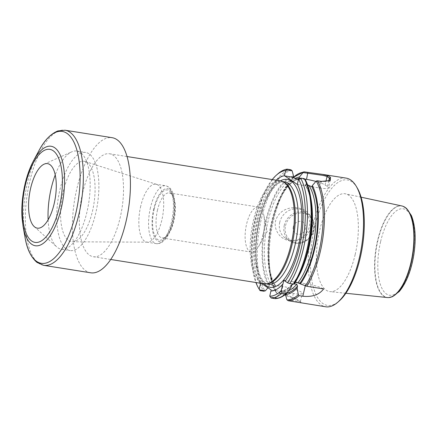 <?xml version="1.0" encoding="UTF-8"?>
<svg xmlns="http://www.w3.org/2000/svg" width="437" height="437" viewBox="0 0 437 437"><rect width="100%" height="100%" fill="white"/><g stroke="black" fill="none" stroke-linecap="round" stroke-linejoin="round"><path stroke-width="0.33" stroke-dasharray="2.19 1.64" d="M259.873 283.143A58.345 23.292 99 0 1 255.377 229.665A58.345 23.292 99 0 1 276.2 180.208M272.229 179.574A63.512 25.357 -81 0 0 255.902 282.515M274.835 298.602L275.905 297.843L270.192 296.936M299.334 178.504L305.031 179.41L304.966 179.055M285.448 294.38L285.743 292.304L283.821 291.528L280.281 290.966L279.538 293.489L275.905 297.843M279.538 293.489A59.383 23.707 -81 0 0 291.211 287.011M305.031 179.41L306.419 184.649L306.14 185.845L305.878 185.67C305.031 185.184 304.813 184.84 305.223 184.638L307.643 185.02M295.259 282.411L293.822 282.51L294.5 282.963L294.199 284.116M294.5 282.963A59.383 23.707 -81 0 0 298.777 276.037M310.997 199.004A59.383 23.707 -81 0 0 306.419 184.649M291.572 285.481A56.673 22.626 -81 0 1 280.281 290.966L280.21 291.424L271.262 290.01M292.353 283.974L294.363 283.859M346.099 178.105A65.14 26.007 -81 0 0 312.471 226.83A65.14 26.007 -81 0 0 325.691 306.779M311.04 226.606C316.885 205.401 281.685 199.922 275.567 220.975C274.813 224.618 275.261 228.076 276.905 231.364C284.072 246.189 307.38 243.404 311.04 226.606M299.476 302.623L301.049 302.475L294.063 298.356L280.696 293.888L277.014 293.303L276.299 292.555L281.155 293.325L294.259 297.728L300.339 301.372L297.695 301.361L286.836 299.58M277.861 173.855A65.14 26.007 -81 0 0 254.17 229.474A65.14 26.007 -81 0 0 259.485 289.698M293.538 176.062A59.383 23.707 -81 0 0 265.505 222.122A59.383 23.707 -81 0 0 269.001 286.464L269.673 284.405L271.596 285.175L275.135 285.738L275.201 285.279L274.895 287.399L276.299 292.555M267.947 287.726L269.001 286.464M305.878 185.67A57.979 23.145 -81 0 1 293.822 282.51L293.675 282.297C311.04 261.621 317.77 202.058 304.977 184.884L305.223 184.638A56.673 22.626 -81 0 1 312.389 213.808M299.416 178.372C300.263 178.859 300.481 179.208 300.072 179.405L298.531 179.165M275.381 285.492C266.963 273.283 266.341 240.033 274.436 214.114C280.636 192.57 292.162 178.23 300.159 179.416L300.072 179.405A56.673 22.626 -81 0 0 271.568 221.887A56.673 22.626 -81 0 0 275.135 285.738L275.201 285.279L282.761 286.481A14.656 2.425 -166.8 0 1 302.3 293.336A14.656 2.425 -166.8 0 1 293.298 293.506L285.743 292.304M295.308 178.411A59.383 23.707 -81 0 0 281.581 194.339A59.383 23.707 -81 0 0 269.361 271.372A59.383 23.707 -81 0 0 274.895 287.399M276.375 292.959L276.31 292.752A64.49 25.745 -81 0 1 269.99 274.868C271.344 282.422 273.48 288.469 276.403 293.003M357.231 187.932A63.512 25.357 -81 0 0 314.531 227.453A63.512 25.357 -81 0 0 314.279 290.173A63.512 25.357 -81 0 0 339.314 300.874M355.172 254.542A49.523 19.769 99 0 1 330.039 291.637A49.523 19.769 99 0 1 317.846 239.574A49.523 19.769 99 0 1 345.552 193.842A49.523 19.769 99 0 1 355.172 254.542M279.751 222.247A16.284 14.689 123.7 0 0 285.465 238.138A16.284 14.689 123.7 0 0 306.719 232.73A16.284 14.689 123.7 0 0 303.529 211.033A16.284 14.689 123.7 0 0 279.751 222.247M293.314 226.885A6.713 6.052 123.7 0 0 301.12 233.91A6.713 6.052 123.7 0 0 303.737 222.75A6.713 6.052 123.7 0 0 293.314 226.885M261.342 283.378L260.725 282.985L269.673 284.405M260.725 282.985L260.632 283.269M305.01 179.126L299.924 178.318M312.04 186.785L319.414 187.954A14.656 2.425 13.2 0 0 328.411 187.784A14.656 2.425 13.2 0 0 327.417 186.544L325.073 184.982A14.656 2.425 13.2 0 0 315.771 181.393M315.978 181.147L320.829 181.918L329.678 180.852M297.302 184.447L306.14 185.845M283.875 280.248L305.753 283.722A14.656 2.425 -166.8 0 1 323.626 288.933M82.675 192.755A52.112 20.801 99 0 1 109.578 153.775A52.112 20.801 99 0 1 121.961 208.504A52.112 20.801 99 0 1 93.25 256.716A52.112 20.801 99 0 1 82.675 192.755M280.428 180.874A52.112 20.801 -81 0 0 253.526 219.86A52.112 20.801 -81 0 0 264.101 283.815M283.804 182.098A51.79 20.676 -81 0 0 281.477 181.371A51.79 20.676 -81 0 0 254.744 220.111A51.79 20.676 -81 0 0 265.254 283.668A51.79 20.676 -81 0 0 267.69 283.7M401.893 205.964A46.377 18.512 -81 0 0 377.557 240.579A46.377 18.512 -81 0 0 387.362 297.548M48.119 219.789A49.671 19.829 -81 0 0 56.641 246.818A49.671 19.829 -81 0 0 61.311 249.172A49.671 19.829 -81 0 0 85.461 217.73A49.671 19.829 -81 0 0 86.652 161.581A49.671 19.829 -81 0 0 76.879 151.06A49.671 19.829 -81 0 0 71.706 151.852A49.671 19.829 -81 0 0 55.237 174.92M95.375 162.963A49.671 19.829 -81 0 0 85.597 152.442A49.671 19.829 -81 0 0 59.956 189.598A49.671 19.829 -81 0 0 70.035 250.559A49.671 19.829 -81 0 0 94.184 219.117A49.671 19.829 -81 0 0 95.375 162.963M90.699 272.797A68.401 27.307 99 0 1 74.448 200.965A68.401 27.307 99 0 1 112.129 137.688M262.981 235.035A22.8 9.101 -81 0 0 263.762 215.086A22.8 9.101 -81 0 0 258.354 207.056A22.8 9.101 -81 0 0 246.588 224.11A22.8 9.101 -81 0 0 251.215 252.089A22.8 9.101 -81 0 0 258.835 246.124A22.8 9.101 -81 0 0 262.981 235.035M157.511 209.978A22.8 9.101 -81 0 0 162.138 237.963A22.8 9.101 -81 0 0 166.41 236.335A22.8 9.101 -81 0 0 174.702 216.867A22.8 9.101 -81 0 0 172.839 195.792A22.8 9.101 -81 0 0 169.283 192.925A22.8 9.101 -81 0 0 157.511 209.978M154.217 208.979A25.406 10.144 -81 0 0 154.119 234.068A25.406 10.144 -81 0 0 164.132 238.351A25.406 10.144 -81 0 0 173.369 216.659A25.406 10.144 -81 0 0 171.299 193.17A25.406 10.144 -81 0 0 154.217 208.979M140.73 206.127A29.312 11.701 -81 0 0 146.679 242.103A29.312 11.701 -81 0 0 147.395 242.164A29.312 11.701 -81 0 0 162.826 214.988A29.312 11.701 -81 0 0 156.561 184.365A29.312 11.701 -81 0 0 155.862 184.201A29.312 11.701 -81 0 0 140.73 206.127M63.179 191.745A40.712 16.251 99 0 1 85.166 161.521A40.712 16.251 99 0 1 93.868 204.046A40.712 16.251 99 0 1 72.433 241.792A40.712 16.251 99 0 1 63.179 191.745M275.785 298.116A64.49 25.745 -81 0 0 287.06 292.916M310.368 195.508A64.49 25.745 -81 0 0 305.021 179.225M279.866 292.091A57.979 23.145 -81 0 0 291.637 285.203M292.888 284.061A56.673 22.626 -81 0 0 293.216 283.679M283.821 291.528A56.673 22.626 -81 0 0 288.66 290.671M285.765 293.025A57.979 23.145 -81 0 0 287.065 292.905M304.163 171.845A65.14 26.007 -81 0 0 273.398 220.63A65.14 26.007 -81 0 0 277.014 293.303M290.878 169.736A65.14 26.007 -81 0 0 259.747 220.133A65.14 26.007 -81 0 0 263.73 291.2M291.971 170.528A64.49 25.745 -81 0 0 261.004 220.456A64.49 25.745 -81 0 0 265.068 290.971M293.517 177.438A57.979 23.145 -81 0 0 266.095 222.094A57.979 23.145 -81 0 0 269.323 285.066M296.532 178.848A56.673 22.626 -81 0 0 268.034 221.324A56.673 22.626 -81 0 0 271.596 285.175M294.363 282.269A56.673 22.626 -81 0 0 304.687 262.391M297.127 178.941A57.979 23.145 -81 0 0 271.415 225.71A57.979 23.145 -81 0 0 275.223 286M293.402 177.362A64.49 25.745 -81 0 0 283.258 191.209A64.49 25.745 -81 0 0 269.99 274.868L269.361 271.372M284.29 225.273A16.284 14.689 123.7 0 0 290.01 241.164A16.284 14.689 123.7 0 0 311.259 235.756A16.284 14.689 123.7 0 0 308.074 214.059A16.284 14.689 123.7 0 0 284.29 225.273M285.53 225.65A15.306 13.804 -56.3 0 1 309.309 216.217A15.306 13.804 -56.3 0 1 303.338 241.677A15.306 13.804 -56.3 0 1 285.53 225.65M293.298 293.506L291.697 300.35L291.801 301.29M282.761 286.481L281.155 293.325L280.696 293.888M327.417 186.544L328.662 181.218M325.073 184.982L325.855 181.65M319.414 187.954L321.266 181.371M305.753 283.722L305.255 285.831M257.704 220.581A51.79 20.676 -81 0 0 268.209 284.137C266.057 283.903 263.921 282.182 261.812 278.97C259.157 274.693 257.355 268.444 256.404 260.233C255.137 247.817 256.104 234.593 259.305 220.548C264.467 196.355 277.664 179.46 284.438 181.841A51.79 20.676 -81 0 0 257.704 220.581M280.39 180.869A54.62 21.806 -81 0 0 259.037 220.275A54.62 21.806 -81 0 0 264.063 283.81M380.622 241.546A43.76 17.469 99 0 1 412.757 220.887A43.76 17.469 99 0 1 395.687 293.664A43.76 17.469 99 0 1 380.622 241.546M403.417 206.466A46.3 18.485 -81 0 0 377.874 240.645A46.3 18.485 -81 0 0 388.968 297.542M25.067 237.531A66.768 26.657 99 0 1 38.806 150.912M43.629 265.33A68.401 27.307 99 0 1 27.378 193.498A68.401 27.307 99 0 1 65.058 130.221M23.057 226.306A50.37 20.107 99 0 1 33.42 160.963M153.748 208.668A26.706 10.663 -81 0 0 162.946 240.476A26.706 10.663 -81 0 0 173.363 196.06A26.706 10.663 -81 0 0 153.748 208.668M150.454 207.668A29.312 11.701 -81 0 0 156.397 243.649A29.312 11.701 -81 0 0 172.549 216.528A29.312 11.701 -81 0 0 165.585 185.741A29.312 11.701 -81 0 0 150.454 207.668M280.199 290.96C282.826 291.184 285.689 290.037 288.791 287.513L292.151 284.176M281.581 194.339L283.258 191.209L293.369 177.34M285.465 238.138L290.01 241.164C296.111 244.698 302.18 244.097 308.216 239.372C316.295 232.812 316.241 219.041 308.074 214.059L303.529 211.033M300.383 301.519L302.3 293.336M330.241 179.978L328.411 187.784M330.246 180.557L329.225 181.18M301.044 302.486L300.339 301.372M93.25 256.716L110.714 259.485M109.578 153.775L127.047 156.544M265.254 283.668L266.444 283.859M281.477 181.371L282.673 181.563M361.093 197.185L345.552 193.842M345.853 293.271L330.039 291.637M61.311 249.172L70.035 250.559M76.879 151.06L85.597 152.442M34.233 226.601L56.641 246.818M44.142 164.148L71.706 151.852M258.835 246.124L267.187 231.539L263.762 215.086M162.138 237.963L251.215 252.089M169.283 192.925L258.354 207.056M172.839 195.792L171.299 193.17M166.41 236.335L164.132 238.351M146.679 242.103L156.397 243.649C159.816 243.447 161.69 242.994 162.023 242.278L165.421 239.159C167.535 236.575 169.359 233.221 170.9 229.108C173.369 222.378 174.707 215.266 174.915 207.772C175.035 201.905 174.336 196.961 172.828 192.941C171.473 189.019 169.059 186.621 165.585 185.741L155.862 184.201M156.561 184.365L85.166 161.521M147.395 242.164L72.433 241.792"/><path stroke-width="0.66" d="M276.2 180.208A58.345 23.292 99 0 1 284.443 175.707L297.302 184.447L298.542 179.099L300.623 178.099A65.14 26.007 -81 0 1 289.791 283.569L287.579 282.843L283.875 280.248L281.16 290.752L282.171 292.954L285.853 293.538L287.06 292.916L291.211 287.011L292.353 283.974M297.324 184.294A58.345 23.292 99 0 1 285.153 281.226M287.579 282.843A63.512 25.357 -81 0 0 298.542 179.099M282.679 284.274A58.345 23.292 99 0 1 270.929 291.053L271.262 290.01L261.342 283.378M282.171 292.954A65.14 26.007 -81 0 1 271.153 298.018L269.733 296.166L270.929 291.053M269.733 296.166A63.512 25.357 -81 0 0 281.16 290.752M260.725 282.985L259.19 289.141L259.654 289.911L265.368 290.818L267.947 287.726M260.392 284.028A58.345 23.292 99 0 1 259.873 283.143M286.454 169.922L287.196 169.152L290.878 169.736L292.151 170.823L286.454 169.922L285.661 170.517L284.443 175.707M285.661 170.517A63.512 25.357 -81 0 0 276.435 175.117A63.512 25.357 -81 0 0 272.229 179.574M255.902 282.515A63.512 25.357 -81 0 0 258.518 288.059A63.512 25.357 -81 0 0 259.19 289.141M271.153 298.018L274.999 298.613M305.021 179.225L304.305 178.684L300.623 178.099M294.188 284.143L297.094 279.167A64.49 25.745 -81 0 0 310.368 195.508L310.997 199.004A59.383 23.707 -81 0 1 298.777 276.037L297.094 279.167A64.49 25.745 -81 0 1 294.199 284.116L289.791 283.569M274.971 298.613C278.97 298.613 282.93 296.794 286.847 293.167L287.06 292.916M294.363 283.859L296.756 284.241L297.537 286.137L297.111 287.95L298.296 294.702L299.137 295.647L302.819 296.231C312.318 297.176 319.25 294.746 323.626 288.933L306.752 286.257L300.399 283.897A59.383 23.707 -81 0 0 312.318 185.588L316.257 181.005L317.584 180.787L321.266 181.371L330.252 180.552L330.498 177.395A65.14 26.007 99 0 0 328.121 175.811L322.501 174.363L346.099 178.105A65.14 26.007 -81 0 1 356.264 186.293A65.14 26.007 -81 0 1 361.579 246.512A65.14 26.007 -81 0 1 337.888 302.131A65.14 26.007 -81 0 1 325.691 306.779L288.12 300.705A65.14 26.007 -81 0 0 299.137 295.647M288.12 300.705L286.836 299.58L285.437 294.423A59.383 23.707 -81 0 0 297.111 287.95M329.678 180.852L330.246 179.973L329.378 178.181A64.163 25.614 -81 0 0 327.034 176.619C325.112 175.816 324.025 175.537 319.234 174.849L303.092 172.56L304.163 171.845L322.501 174.363M287.196 169.152A65.14 26.007 -81 0 0 277.861 173.855L276.435 175.117M258.518 288.059L259.485 289.698A65.14 26.007 -81 0 0 260.048 290.616L259.654 289.911M265.368 290.818L263.73 291.2L260.048 290.616M298.531 179.165L296.532 178.848L293.26 177.264L293.538 176.062L292.151 170.823M300.399 283.897L297.903 282.832L295.259 282.411M307.643 185.02L312.04 186.785L312.318 185.588M303.092 172.56L299.438 177.001L299.154 178.198L299.525 178.443M299.438 177.001A59.383 23.707 -81 0 0 295.308 178.411M303.873 171.834L304.163 171.845M337.888 302.131L339.314 300.874A63.512 25.357 -81 0 0 362.41 246.648A63.512 25.357 -81 0 0 357.231 187.932L356.264 186.293M315.771 181.393A14.656 2.425 13.2 0 0 306.528 179.367L305.01 179.126M299.924 178.318L299.154 178.198M293.26 177.264L284.421 175.86M110.714 259.485L264.101 283.815A52.112 20.801 -81 0 0 266.554 283.842A52.112 20.801 -81 0 0 292.812 235.603A52.112 20.801 -81 0 0 282.772 181.606A52.112 20.801 -81 0 0 280.428 180.874L127.047 156.544M266.554 283.842L267.69 283.7A51.79 20.676 -81 0 0 293.784 235.762A51.79 20.676 -81 0 0 283.804 182.098L282.772 181.606M345.853 293.271L387.362 297.548A46.377 18.512 -81 0 0 388.815 297.559A46.377 18.512 -81 0 0 410.9 262.806A46.377 18.512 -81 0 0 403.275 206.406A46.377 18.512 -81 0 0 401.893 205.964L361.093 197.185M55.237 174.92A49.671 19.829 -81 0 0 48.119 219.789M30.88 221.231A32.666 13.039 -81 0 0 34.233 226.601A32.666 13.039 -81 0 0 51.992 211.202A32.666 13.039 -81 0 0 53.969 170.545A32.666 13.039 -81 0 0 44.142 164.148A32.666 13.039 -81 0 0 30.639 188.221A32.666 13.039 -81 0 0 30.88 221.231M125.588 152.174A68.401 27.307 99 0 1 123.95 229.501A68.401 27.307 99 0 1 90.699 272.797L43.629 265.33A68.401 27.307 99 0 0 76.879 222.034A68.401 27.307 99 0 0 78.518 144.707A68.401 27.307 99 0 0 65.058 130.221L112.129 137.688A68.401 27.307 99 0 1 125.588 152.174M274.835 298.602A65.14 26.007 -81 0 0 285.853 293.538M293.473 284.154A65.14 26.007 -81 0 0 304.305 178.684M291.572 285.481A56.673 22.626 -81 0 0 292.888 284.061M288.66 290.671A56.673 22.626 -81 0 0 296.756 284.241M287.065 292.905A57.979 23.145 -81 0 0 297.537 286.137M287.027 299.897A64.49 25.745 -81 0 0 298.296 294.702M305.441 285.902A64.49 25.745 -81 0 0 316.257 181.005M306.752 286.257A65.14 26.007 -81 0 0 317.584 180.787M304.687 262.391A56.673 22.626 -81 0 0 312.389 213.808M297.903 282.832A56.673 22.626 -81 0 0 315.17 232.5A56.673 22.626 -81 0 0 308.762 185.201M299.416 178.372A57.979 23.145 -81 0 0 297.127 178.941M299.722 283.444A57.979 23.145 -81 0 0 311.778 186.61M303.212 172.309A64.49 25.745 -81 0 0 293.402 177.362M306.528 179.367L307.845 172.429M328.662 181.218L329.378 178.181L330.498 177.395M325.855 181.65L327.034 176.619L328.121 175.811M305.255 285.831L302.819 296.231M266.444 283.859L268.209 284.137A51.79 20.676 -81 0 0 296.745 236.231A51.79 20.676 -81 0 0 284.438 181.841L282.673 181.563M264.063 283.81A54.62 21.806 -81 0 0 285.017 278.216A54.62 21.806 -81 0 0 301.727 211.492A54.62 21.806 -81 0 0 280.39 180.869M388.968 297.542A46.3 18.485 -81 0 0 389.121 297.531A46.3 18.485 -81 0 0 412.779 254.634A46.3 18.485 -81 0 0 403.559 206.526A46.3 18.485 -81 0 0 403.417 206.466M33.42 160.963A50.37 20.107 99 0 1 61.016 156.932A50.37 20.107 99 0 1 52.74 231.55A50.37 20.107 99 0 1 23.057 226.306L22.025 217.621C21.539 209.951 21.937 201.916 23.21 193.525C25.16 181.065 28.563 170.217 33.42 160.963L38.806 150.912A66.768 26.657 99 0 1 75.393 145.57A66.768 26.657 99 0 1 64.419 244.48A66.768 26.657 99 0 1 25.067 237.531C26.952 248.959 30.934 257.262 37.025 262.435L43.629 265.33M59.077 159.336A47.109 18.807 99 0 1 43.673 239.225A47.109 18.807 99 0 1 24.527 189.095A47.109 18.807 99 0 1 59.077 159.336M310.368 195.508C309.178 188.86 307.369 183.365 304.95 179.017M293.369 177.34L303.906 171.834M388.815 297.559L392.535 296.652L399.276 291.49C406.219 283.165 411.053 271.038 413.773 255.11C416.226 238.946 415.429 225.743 411.386 215.507L406.536 208.422L403.275 206.406M38.806 150.912C44.137 140.632 50.495 133.968 57.881 130.936L65.058 130.221M23.057 226.306L25.067 237.531"/></g></svg>
